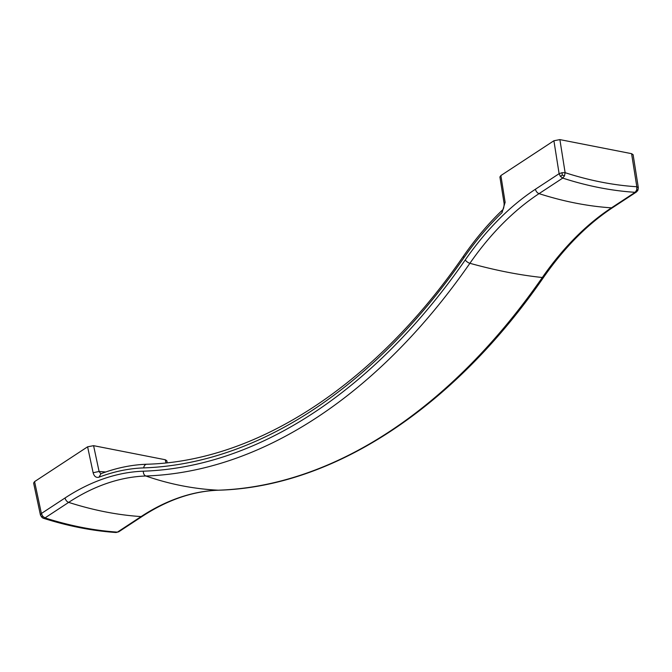 <?xml version="1.0" encoding="UTF-8"?>
<svg xmlns="http://www.w3.org/2000/svg" width="672" height="672" viewBox="0 0 672 672"><rect width="100%" height="100%" fill="white"/><g stroke="black" fill="none" stroke-linecap="round" stroke-linejoin="round"><path stroke-width="1.01" d="M42.697 516.247L41.538 516.902L43.016 518.095L44.999 517.91L42.697 516.247L41.387 513.5L40.438 515.038L33.617 483.059L34.583 481.614L87.604 446.813L93.584 445.67L165.287 459.74L166.799 460.715L167.236 462.756M636.989 191.444L635.149 192.31C611.52 190.806 587.378 186.077 562.724 178.097L560.423 176.425L559.112 173.687L562.01 172.704L565.118 172.679L564.522 175.804L562.724 178.097L539.053 193.637A290.388 184.708 101.1 0 0 469.896 263.298A4.301 1.882 -145.2 0 1 465.268 259.921A638.744 406.291 101.1 0 1 143.38 471.19A4.301 3.284 -92 0 0 145.849 475.994A430.458 328.6 88 0 0 218.282 490.199A643.02 409.013 -78.9 0 0 542.321 277.511A430.458 188.563 34.8 0 1 469.896 263.298A643.02 409.013 101.1 0 1 145.849 475.994A290.388 184.708 -78.9 0 0 68.67 502.379L44.999 517.91C69.812 525.79 93.954 530.527 117.432 532.123L116.063 532.51C92.45 530.897 68.208 526.142 43.344 518.246L43.016 518.095M116.063 532.51L118.717 531.812L117.432 532.123L141.103 516.583A430.458 281.988 56.7 0 1 68.67 502.379A4.301 2.822 -123.3 0 1 65.058 497.969L41.387 513.5L34.583 481.614M100.775 473.777L99.086 471.458L93.131 472.744C94.172 476.431 96.121 477.918 98.969 477.196L100.951 473.802M40.438 515.038L41.538 516.902M465.268 259.921A294.664 187.429 101.1 0 1 535.441 189.227A4.301 2.822 -123.3 0 0 539.053 193.637A430.458 281.988 56.7 0 0 611.478 207.841L635.149 192.31L636.728 189.966L636.821 186.749L638.333 187.723L633.108 154.694L631.588 153.67L559.885 139.608L553.904 140.75L500.884 175.552L499.909 176.954L504.134 203.633L505.126 202.322L502.018 212.646L502.295 210.176C488.477 223.474 475.591 238.711 463.638 255.906C375.27 384.149 257.376 461.294 146.824 464.234A4.301 3.284 -92 0 1 147.034 464.243M118.717 531.812L142.388 516.272C167.63 499.817 192.998 491.131 218.492 490.207C333.127 487.049 453.743 407.677 543.766 277.082C564.488 247.38 587.488 224.204 612.772 207.53L636.443 191.99L637.988 189.949L636.728 189.966M637.669 190.781L638.333 187.765M564.522 175.804L562.296 175.098L560.423 176.425M562.296 175.098L562.01 172.704M637.988 189.949L638.324 187.681M93.584 445.67L99.086 471.458L105.731 471.996M165.959 462.899L165.287 459.74M218.492 490.207A4.301 3.284 -92 0 1 218.282 490.199A290.388 184.708 -78.9 0 0 141.103 516.583A4.301 2.822 -123.3 0 0 142.388 516.272M463.638 255.906A4.301 1.882 -145.2 0 0 463.915 257.729A635.41 404.174 101.1 0 1 143.707 467.897A297.99 189.546 -78.9 0 0 98.969 477.196M143.707 467.897A4.301 3.284 -92 0 1 146.824 464.234C131.468 464.772 116.096 467.964 100.699 473.81M143.38 471.19A294.664 187.429 -78.9 0 0 65.058 497.969M93.131 472.744L87.604 446.813M543.766 277.082A4.301 1.882 -145.2 0 1 542.321 277.511A290.388 184.708 101.1 0 1 611.478 207.841A4.301 2.822 -123.3 0 0 612.772 207.53M553.904 140.75L559.112 173.687L535.441 189.227M505.126 202.322L500.884 175.552M463.915 257.729A297.99 189.546 101.1 0 1 502.018 212.646M631.588 153.67L636.821 186.749C613.427 185.262 589.529 180.575 565.118 172.679L559.885 139.608M42.37 517.81L40.446 515.088M502.295 210.176C503.42 209.58 504.025 207.396 504.134 203.633"/></g></svg>

